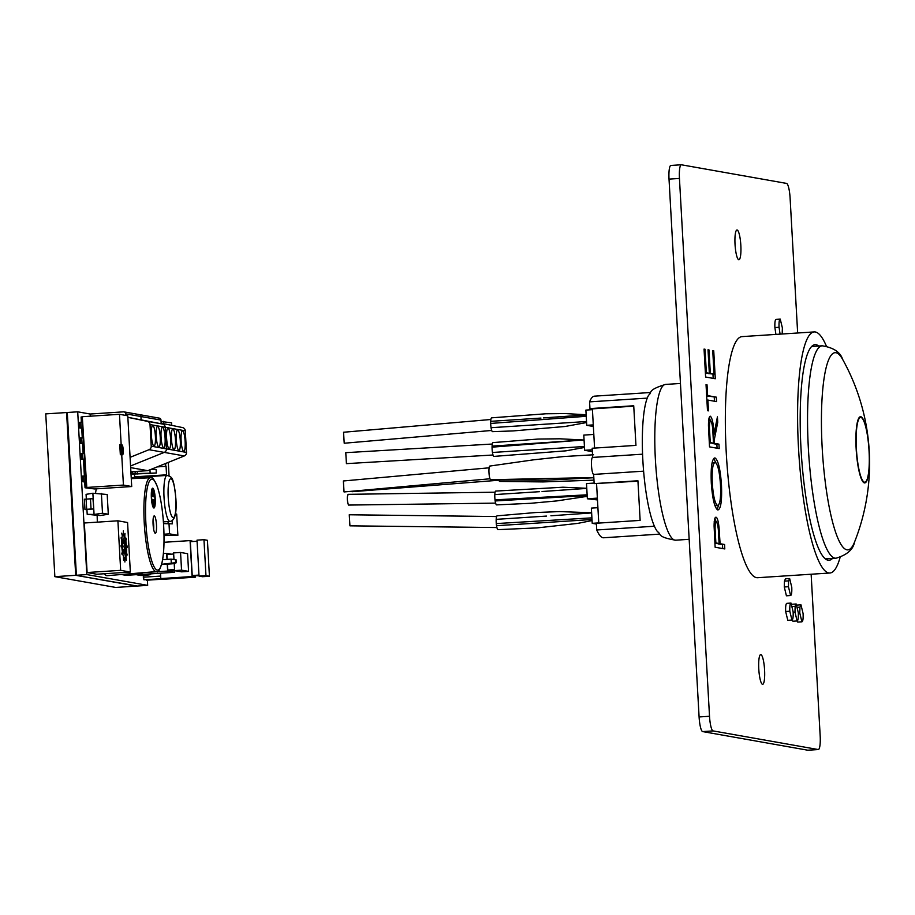<?xml version="1.0" encoding="UTF-8"?>
<svg xmlns="http://www.w3.org/2000/svg" width="915" height="915" viewBox="0 0 915 915"><rect width="100%" height="100%" fill="white"/><g stroke="black" fill="none" stroke-linecap="round" stroke-linejoin="round"><path stroke-width="1.37" d="M869.044 450.946A32.46 6.245 86.3 0 0 860.603 417.423A32.46 6.245 86.3 0 0 856.383 448.705A32.46 6.245 86.3 0 0 864.824 482.216A32.46 6.245 86.3 0 0 869.044 450.946M593.366 426.482L586.744 425.315L585.886 410.092L592.428 409.668M594.578 448.076L592.382 408.868L633.752 406.168M598.765 523.083L596.58 483.875M597.472 499.933L587.361 498.778L586.504 483.566L594.121 483.074M587.361 498.778L597.369 498.126M596.408 524.066L592.222 523.323L591.365 508.111L597.907 507.688M592.222 523.323L598.753 522.9M586.744 425.315L593.275 424.892M592.36 451.61L584.651 450.306L583.793 435.094L593.812 434.442M584.651 450.306L592.257 449.814M654.408 526.228A70.947 13.656 -93.7 0 1 642.879 460.76A70.947 13.656 -93.7 0 1 647.248 398.116A70.947 13.656 -93.7 0 1 648.701 395.108C652.281 392.752 646.55 390.202 665.537 384.426A78.049 15.029 -93.7 0 0 655.392 459.616A78.049 15.029 -93.7 0 0 675.67 540.193C656.089 536.922 661.442 533.651 657.588 531.787A70.947 13.656 -93.7 0 1 654.408 526.228L596.74 529.979L596.363 523.243L640.134 520.395L637.927 480.764L594.155 483.612L593.641 474.416L643.6 471.168M593.641 474.416A8.51 1.636 -93.7 0 1 591.502 465.632A8.51 1.636 -93.7 0 1 592.611 457.431A8.51 1.636 -93.7 0 1 592.691 457.431L642.57 454.183L592.611 457.431M659.726 534.12L603.648 537.768A70.947 13.656 -93.7 0 1 596.74 529.979M592.394 409.028L589.958 408.605L589.58 401.868A70.947 13.656 -93.7 0 1 594.441 396.161L650.519 392.512M589.58 401.868L647.248 398.116M589.958 408.605L633.729 405.757L635.948 445.388L592.177 448.236L592.691 457.42M594.155 483.612L637.949 481.187M856.143 448.682A33.169 6.382 -93.7 0 1 860.455 416.725A33.169 6.382 -93.7 0 1 869.078 450.969A33.169 6.382 -93.7 0 1 864.755 482.926A33.169 6.382 -93.7 0 1 856.143 448.682M854.53 542.08A213.744 213.744 0 0 0 842.646 359.401L842.646 359.401A98.797 19.021 86.3 0 0 822.185 447.79A98.797 19.021 86.3 0 0 854.53 542.08C853.215 549.526 847.038 554.902 836.024 558.207A106.426 20.485 -93.7 0 1 808.368 448.327A106.426 20.485 -93.7 0 1 822.219 345.801L811.605 346.488M491.698 430.462L344.212 443.237L343.548 432.246L490.886 419.493M495.61 503.124L348.421 505.069C346.957 499.784 346.911 496.273 348.283 494.512M496.902 527.543L349.93 525.828L349.256 514.768L496.593 516.54M493.002 455.007L346.43 463.642L345.767 452.673L492.316 444.027M498.915 480.226L351.989 491.71M489.983 478.774L344.04 491.95L343.377 480.97L489.113 467.817M490.989 479.735A6.92 1.327 -93.7 0 1 490.497 479.723A6.92 1.327 -93.7 0 1 488.965 472.38A6.92 1.327 -93.7 0 1 489.857 466.044A6.92 1.327 -93.7 0 1 490.154 466.17M587.224 496.342L556.629 500.94L530.62 503.296L496.616 504.886A6.92 1.327 -93.7 0 1 495.164 500.951A6.92 1.327 -93.7 0 1 495.015 499.865A6.92 1.327 -93.7 0 1 494.809 494.58A6.92 1.327 -93.7 0 1 495.724 491.081L562.954 487.215L586.778 488.29M539.576 491.675L494.809 494.58M495.015 499.865L587.133 494.809M587.178 495.564L495.164 500.951M592.062 520.555L577.651 523.403L537.036 527.909L498 529.648A6.92 1.327 -93.7 0 1 496.548 525.713A6.92 1.327 -93.7 0 1 496.285 523.574A6.92 1.327 -93.7 0 1 496.193 519.354A6.92 1.327 -93.7 0 1 497.108 515.843L535.767 512.526L559.797 511.588L591.628 512.755M546.472 516.083L496.193 519.354M496.285 523.574L591.913 517.856M592.005 519.514L496.548 525.713M499.75 481.439L543.075 481.919L593.961 480.135L543.075 481.919L499.91 481.393A6.92 1.327 86.3 0 1 498.847 480.02M586.149 414.735L565.23 413.569L545.763 413.786L491.63 417.835A6.92 1.327 86.3 0 0 490.715 421.335A6.92 1.327 86.3 0 0 490.692 423.439A6.92 1.327 86.3 0 0 491.069 427.705A6.92 1.327 86.3 0 0 492.522 431.64L513.121 430.931L565.001 426.493L586.584 422.547M586.526 421.506L491.069 427.705M490.692 423.439L586.229 416.291M540.959 418.075L490.715 421.335M583.015 439.978L559.911 438.8L538.157 439.051L493.013 442.597A6.92 1.327 86.3 0 0 492.098 446.108A6.92 1.327 86.3 0 0 492.064 447.161A6.92 1.327 86.3 0 0 492.453 452.479A6.92 1.327 86.3 0 0 493.906 456.402L565.859 450.843L584.491 447.469M584.433 446.497L492.453 452.479M492.064 447.161L584.067 439.921L539.61 442.974M542.103 442.78L492.098 446.108M840.084 557.464A120.791 23.252 -93.7 0 1 829.905 573.007A120.791 23.252 -93.7 0 1 800.785 477.024A120.791 23.252 -93.7 0 1 814.224 331.916A120.791 23.252 -93.7 0 1 826.337 346.019M829.905 573.007L757.643 577.708A120.791 23.252 -93.7 0 1 728.534 481.725A120.791 23.252 -93.7 0 1 741.974 336.617L814.224 331.916M832.524 558.436A108.027 20.793 -93.7 0 1 829.07 560.266A108.027 20.793 -93.7 0 1 803.038 474.428A108.027 20.793 -93.7 0 1 815.059 344.669A108.027 20.793 -93.7 0 1 818.719 346.03M90.276 416.199L90.162 414.026L77.706 411.819L86.811 574.574L75.693 575.306L136.552 586.08L115.713 587.441L54.854 576.656L45.75 413.889L66.589 412.539L75.693 575.306L54.854 576.656M86.811 574.574L147.67 585.36L136.552 586.08L75.693 575.306L137.25 586.035L75.693 575.306L66.589 412.539L75.693 575.306M147.67 585.36L147.384 580.167M77.706 411.819L66.589 412.539L67.287 412.493L76.391 575.26M150.437 469.601L156.133 469.464L156.328 473.009L152.851 473.227M168.017 521.561L168.108 523.311M164.025 535.561L177.865 535.332L169.572 533.868L164.002 534.223M157.094 466.913L166.072 466.33L166.541 474.828L134.311 476.852L134.345 477.538M134.436 474.302L134.574 476.841M163.533 523.609L172.329 523.849L172.157 520.715M161.063 421.495L171.574 422.822L171.723 425.361M169.058 475.766L168.314 462.395M175.406 513.875L176.686 514.104L177.865 535.332M157.289 466.833L166.072 466.33M168.978 523.254L169.572 533.868M163.282 421.346L163.408 423.656M165.638 463.47L165.787 466.284M166.267 474.782L166.301 475.457M156.316 473.009L131.005 473.741M131.028 474.153L152.919 473.238M132.686 471.648L132.789 473.627L130.959 473.009M131.852 471.694L131.92 472.941M156.225 436.295A10.294 1.979 -93.7 0 1 157.563 426.379A10.294 1.979 -93.7 0 1 160.239 437.004A10.294 1.979 -93.7 0 1 158.901 446.92A10.294 1.979 -93.7 0 1 156.225 436.295M161.063 437.153A10.294 1.979 -93.7 0 1 162.401 427.236A10.294 1.979 -93.7 0 1 165.077 437.862A10.294 1.979 -93.7 0 1 163.739 447.778A10.294 1.979 -93.7 0 1 161.063 437.153M151.387 435.437A10.294 1.979 -93.7 0 1 152.725 425.532A10.294 1.979 -93.7 0 1 155.39 436.146A10.294 1.979 -93.7 0 1 154.052 446.062A10.294 1.979 -93.7 0 1 151.387 435.437M90.162 414.026L123.514 411.853A2.127 2.082 100 0 1 125.71 413.843L125.801 415.421M130.09 457.34L149.019 449.7A3.546 3.477 100 0 0 151.227 446.177L150.026 424.571A3.546 3.477 100 0 0 147.258 421.323L127.848 417.354M125.71 413.843L140.933 416.531A2.127 2.082 -80 0 0 139.217 414.575A2.127 2.082 100 0 1 140.933 416.531L141.104 419.642L140.933 416.531L160.983 420.088A2.127 2.082 -80 0 0 159.267 418.132L123.994 411.876M151.227 446.177L166.45 448.876A3.546 3.477 100 0 1 164.231 452.399L130.571 465.975L164.231 452.399A3.546 3.477 -80 0 0 166.45 448.876L165.238 427.271A3.546 3.477 -80 0 0 162.47 424.022L127.848 417.297M171.437 438.994A10.294 1.979 -93.7 0 1 172.775 429.078A10.294 1.979 -93.7 0 1 175.451 439.703A10.294 1.979 -93.7 0 1 174.113 449.608A10.294 1.979 -93.7 0 1 171.437 438.994M166.599 438.136A10.294 1.979 -93.7 0 1 167.937 428.22A10.294 1.979 -93.7 0 1 170.613 438.845A10.294 1.979 -93.7 0 1 169.275 448.75A10.294 1.979 -93.7 0 1 166.599 438.136M181.124 440.71A10.294 1.979 -93.7 0 1 182.462 430.793A10.294 1.979 -93.7 0 1 185.139 441.419A10.294 1.979 -93.7 0 1 183.801 451.324A10.294 1.979 -93.7 0 1 181.124 440.71M176.286 439.852A10.294 1.979 -93.7 0 1 177.624 429.936A10.294 1.979 -93.7 0 1 180.289 440.561A10.294 1.979 -93.7 0 1 178.951 450.466A10.294 1.979 -93.7 0 1 176.286 439.852M130.891 471.763L147.818 470.665L184.292 455.945A3.546 3.477 -80 0 0 186.5 452.422L166.45 448.876L165.238 427.271L150.026 424.571M147.258 421.323L162.47 424.022A3.546 3.477 100 0 1 165.238 427.271L185.299 430.816A3.546 3.477 -80 0 0 182.531 427.568L161.154 423.199L160.983 420.088M182.531 427.568L161.154 423.199M147.818 470.665L130.662 467.622M186.5 452.422L185.299 430.816M151.364 497.749A9.928 1.91 86.3 0 0 153.937 508.008A9.928 1.91 86.3 0 0 155.23 498.435A9.928 1.91 86.3 0 0 152.656 488.175A9.928 1.91 86.3 0 0 151.364 497.749M153.766 507.974A9.928 1.91 86.3 0 0 154.944 499.796M153.079 524.284A8.693 1.67 86.3 0 0 155.344 533.262A8.693 1.67 86.3 0 0 156.476 524.89A8.693 1.67 86.3 0 0 154.212 515.911A8.693 1.67 86.3 0 0 153.079 524.284M153.079 519.869A8.693 1.67 -93.7 0 1 153.697 525.073A8.693 1.67 -93.7 0 1 153.697 529.488M104.333 573.751A47.889 9.219 86.3 0 0 107.192 575.672L156.488 571.589A47.008 9.047 -93.7 0 1 144.25 523.06A47.008 9.047 -93.7 0 1 150.392 477.767C151.753 475.972 154.109 479.048 157.46 486.997C160.617 496.834 162.698 509.895 163.694 526.171A45.59 8.773 86.3 0 0 152.233 479.117A45.59 8.773 86.3 0 0 145.885 523.014A45.59 8.773 86.3 0 0 157.323 570.068A45.59 8.773 86.3 0 0 163.671 526.159C164.448 540.719 163.991 552.5 162.31 561.513C160.011 569.839 158.066 573.19 156.488 571.589M97.15 515.465L97.322 522.145M96.281 488.839A47.889 9.219 86.3 0 0 95.515 493.311M153.651 499.636L154.967 499.784L154.807 496.959A9.928 1.91 86.3 0 0 152.485 488.233M154.807 496.959L153.491 496.731L152.565 489.902L152.588 496.571M151.307 496.41L151.467 499.247L152.748 499.476L153.125 506.201L154.029 506.281L153.651 499.556L154.967 499.784M151.787 499.224L153.102 499.453L154.029 506.281M152.565 489.902L152.942 496.628L151.627 496.399M143.209 575.524L143.93 579.801L146.354 579.664M195.467 576.05L195.536 577.159L192.07 576.542L160.811 578.577L160.514 573.213L160.674 576.073L143.3 577.205M146.377 580.224L163.087 579.149L160.605 578.715L143.93 579.801M123.022 574.917L142.923 574.231L125.549 575.363L122.965 574.677M174.616 571.177L174.674 572.287L143.415 574.323L137.078 573.202L139.412 573.614L120.894 574.54M161.612 564.509L172.226 563.823L171.334 563.663L171.082 559.134L162.641 559.683M175.611 562.668L176.206 562.782L176.035 559.751L175.44 559.637L175.611 562.668L161.669 564.292M172.226 563.823L176.206 562.782M175.44 559.637L171.082 559.134M53.345 549.652L53.425 551.242M122.999 534.554A12.067 2.322 -93.7 0 1 123.96 536.11L124.085 536.442A12.067 2.322 -93.7 0 1 124.223 536.842L123.251 543.556L121.889 538.375M125.081 540.559L125.172 541.108A12.067 2.322 -93.7 0 1 125.755 546.587L125.79 547.204A12.067 2.322 -93.7 0 1 125.812 552.591L125.778 553.118A12.067 2.322 -93.7 0 1 125.778 553.186L124.028 546.507L124.978 539.953A12.067 2.322 -93.7 0 1 125.081 540.559L125.778 540.513L126.167 538.226L125.87 541.062A12.067 2.322 -93.7 0 1 126.453 546.541L127.105 545.958L127.185 547.376L126.487 547.159A12.067 2.322 -93.7 0 1 126.51 552.546L127.174 555.016L126.476 553.072A12.067 2.322 -93.7 0 1 125.927 556.915L126.339 560.369L125.835 557.201A12.067 2.322 -93.7 0 1 124.909 558.47A12.067 2.322 -93.7 0 1 124.852 558.47L124.909 561.982L124.737 558.447A12.067 2.322 -93.7 0 1 123.594 556.812L123.559 560.186L123.468 556.48A12.067 2.322 -93.7 0 1 122.461 552.363L122.072 554.65L121.867 553.403L122.381 551.814A12.067 2.322 -93.7 0 1 121.787 546.335L121.135 546.918L121.055 545.5L121.752 545.706A12.067 2.322 -93.7 0 1 121.729 540.33L121.066 537.848L121.764 539.804A12.067 2.322 -93.7 0 1 122.324 535.961L121.706 533.171L122.404 535.664A12.067 2.322 -93.7 0 1 123.342 534.394A12.067 2.322 -93.7 0 1 123.388 534.394L123.331 530.883L123.514 534.417A12.067 2.322 -93.7 0 1 124.657 536.064L124.966 533.434L124.772 536.396A12.067 2.322 -93.7 0 1 125.778 540.513M122.21 550.704L122.827 546.449L121.684 542.08M130.342 572.058L127.574 522.522L117.898 520.807L120.666 570.342L130.342 572.058L96.784 574.243L87.108 572.527L120.666 570.342M123.754 540.033L124.978 539.953M124.097 536.487L124.795 536.442L124.085 536.442M125.755 546.587L126.453 546.541M125.87 541.062L125.172 541.108M123.96 536.11L124.657 536.064M121.752 545.706L121.066 545.752M121.1 546.369L121.787 546.335M125.812 552.591L126.51 552.546M126.487 547.159L125.79 547.204M122.885 554.421L123.605 549.412L125.401 556.24A12.067 2.322 -93.7 0 1 125.229 556.961L125.927 556.915M124.612 553.266L125.778 553.186M126.476 553.072L125.778 553.118M125.835 557.201L125.138 557.246A12.067 2.322 -93.7 0 1 124.543 558.356M122.804 546.587L124.028 546.507M122.084 543.624L123.251 543.556M87.108 572.527L84.34 522.991L117.898 520.807M123.605 549.412L122.393 549.492M126.419 546.003L127.105 545.958M121.981 553.026L122.576 552.992M121.066 545.672L121.752 545.626M125.79 539.507L126.384 539.473M125.183 541.177L125.881 541.131M122.038 446.291L120.654 446.383A3.546 0.686 86.3 0 0 120.185 449.803A3.546 0.686 86.3 0 0 121.112 453.463L122.507 453.371A3.546 0.686 86.3 0 0 122.965 449.951A3.546 0.686 86.3 0 0 122.038 446.291A3.546 0.686 86.3 0 0 121.581 449.711A3.546 0.686 86.3 0 0 122.507 453.371M131.714 486.54L123.422 485.064L121.718 454.641L122.553 454.789A4.964 0.961 86.3 0 0 122.599 454.789A4.964 0.961 86.3 0 0 123.228 449.883A4.964 0.961 86.3 0 0 121.992 444.873L121.169 444.736L119.465 414.301L82.293 416.714L86.811 487.592L85.038 487.775L94.554 488.953L131.714 486.54L127.768 415.776L119.465 414.301M121.318 446.337A4.964 0.961 86.3 0 0 120.608 444.965L119.773 444.816L120.334 454.732L121.718 454.641M119.773 444.816L121.169 444.736M123.422 485.064L86.25 487.489M82.602 422.467L82.293 416.885L81.092 417L81.401 422.33L81.092 417M121.466 454.652A4.964 0.961 86.3 0 0 121.775 453.417M83.803 443.695L82.922 428.197L79.799 427.991L79.491 422.33L80.875 422.238L81.195 427.9L79.799 427.991M82.933 428.129L81.195 427.9M82.613 422.467L82.59 428.151M82.27 422.49L80.875 422.238M84.672 459.261L83.791 443.764L80.669 443.558L80.36 437.896L81.744 437.805L82.064 443.466L80.669 443.558M83.459 443.718L82.064 443.466M82.579 428.22L83.128 438.056L81.744 437.805M84.672 459.33L81.549 459.124L81.229 453.474L82.613 453.382L82.933 459.044L81.549 459.124M84.329 459.284L82.933 459.044M83.448 443.786L83.997 453.623L82.613 453.382M86.25 487.649L85.93 481.976L82.808 481.77L82.499 476.109L83.883 476.029L84.203 481.679L82.808 481.77M85.941 481.908L84.203 481.679M84.66 459.33L85.598 481.931M84.317 459.353L85.255 476.269L83.883 476.029M86.925 509.518L87.2 514.322L94.062 514.47L92.873 493.242L86.079 494.34L86.342 499.018M86.09 499.041L86.673 509.3L84.958 509.495L84.386 499.224L92.975 498.686L93.753 508.992L86.948 509.346M87.2 514.322L100.147 515.545L94.062 514.47L102.503 513.212L108.302 514.241L100.147 515.545M108.302 514.241L107.192 494.5L92.873 493.242M102.503 513.212L101.393 493.471M86.673 509.3L91.043 509.015L90.471 498.755M84.386 499.224L84.958 509.495L86.948 509.781M93.547 508.946L91.043 509.015M141.379 574.334L141.482 574.975L144.845 575.226M195.536 577.159L164.265 579.195L160.811 578.577M164.025 542.286L190.068 540.593L193.534 541.486M190.068 540.593L192.07 576.542M197.08 541.257L190.331 541.691L192.219 575.524L199.013 575.821M202.478 576.713L199.024 576.095L197.011 540.147L203.965 539.69L207.419 540.308L209.432 576.256L202.478 576.713M192.219 575.524L198.967 575.089M203.965 539.69L205.967 575.638L209.432 576.256M205.967 575.638L199.024 576.095M146.389 572.424L167.651 571.04L167.262 564.143M166.999 559.408L166.667 553.358L171.265 554.17M163.419 553.564L166.667 553.358M167.651 571.04L174.674 572.287M167.468 564.132L167.8 570.022L177.018 571.017M173.667 554.01L166.93 554.456L167.205 559.385M174.593 570.594L181.547 570.137L188.57 571.383L181.628 571.841L174.593 570.594L174.193 563.308M173.976 559.477L173.61 552.9L180.552 552.454L187.586 553.689L188.57 571.383M167.8 570.022L174.536 569.576M181.547 570.137L180.552 552.454M738.771 259.723A14.903 2.871 86.3 0 0 738.908 259.734A14.903 2.871 86.3 0 0 740.818 245.026A14.903 2.871 86.3 0 0 737.113 229.997A14.903 2.871 86.3 0 0 736.975 229.997A14.903 2.871 86.3 0 0 735.054 244.694A14.903 2.871 86.3 0 0 738.771 259.723M762.504 684.317A14.903 2.871 86.3 0 0 762.641 684.329A14.903 2.871 86.3 0 0 764.563 669.62A14.903 2.871 86.3 0 0 760.845 654.602A14.903 2.871 86.3 0 0 760.708 654.591A14.903 2.871 86.3 0 0 758.798 669.3A14.903 2.871 86.3 0 0 762.504 684.317M775.909 334.41L774.891 327.559C774.708 322.457 775.096 319.735 776.069 319.392L780.232 319.118L782.371 327.867L782.188 334.009M787.792 620.324L785.653 611.506C785.47 606.416 785.871 603.694 786.843 603.34L791.006 603.077L793.133 611.826C793.339 616.973 792.95 619.707 791.955 620.05L787.792 620.324M801.917 621.811L799.779 613.004L799.939 607.148L800.968 604.838L803.096 613.588C803.301 618.734 802.901 621.479 801.917 621.811L797.743 622.086L796.908 620.976M791.875 604.277L796.164 603.98L798.303 612.741C798.498 617.888 798.097 620.622 797.114 620.965L792.939 621.239L792.081 620.038M784.281 586.984L784.441 581.128L785.47 578.818L789.645 578.543L791.772 587.304C791.967 592.44 791.578 595.185 790.594 595.528L786.42 595.802L784.281 586.984L788.444 586.709L788.604 580.865L784.441 581.128M721.466 484.756C722.095 500.608 720.894 509.015 717.875 509.987C714.695 508.1 712.511 499.224 711.31 483.349C710.658 467.279 711.859 458.792 714.924 457.9C718.115 459.856 720.288 468.812 721.466 484.756L720.482 484.824M797.651 333.003L790.102 198.052A14.194 2.734 86.3 0 0 786.545 183.412L681.423 164.792A14.194 2.734 86.3 0 0 681.286 164.78A14.194 2.734 86.3 0 0 679.445 178.448L709.514 716.273A14.194 2.734 86.3 0 0 713.071 730.913L818.204 749.534A14.194 2.734 86.3 0 0 818.33 749.545A14.194 2.734 86.3 0 0 820.172 735.877L811.136 574.22M724.566 544.494L724.806 548.943L715.13 547.227L714.1 526.251C714.123 520.166 714.764 517.158 716.022 517.204C717.326 517.615 718.332 521.058 719.03 527.52L720.094 543.704L724.566 544.494L722.473 544.631L722.701 548.565M718.95 444.152L719.201 448.59L709.514 446.886L708.462 425.772C708.462 419.459 709.091 416.279 710.36 416.222C712.327 418.029 713.528 424.034 713.975 434.248L717.429 416.84L717.726 422.341L714.283 439.749L714.478 443.363L718.95 444.152L716.868 444.29L717.086 448.224M716.571 401.605L707.878 400.061L708.485 410.858L707.489 410.686L706.037 384.643L707.032 384.815L707.638 395.612L716.319 397.156L716.571 401.605M713.734 350.788L715.29 378.741L705.614 377.026L704.047 349.084L705.042 349.256L706.357 372.748L709.331 373.286L708.016 349.782L709.011 349.953L710.326 373.457L714.055 374.121L712.739 350.617L713.734 350.788L712.751 350.857M808.037 750.197A14.194 2.734 -93.7 0 1 807.911 750.22A14.194 2.734 -93.7 0 1 807.773 750.208L818.204 749.534M713.071 730.913L702.651 731.588L807.773 750.208M702.651 731.588A14.194 2.734 -93.7 0 1 699.094 716.948L709.514 716.273M679.445 178.448L669.025 179.123L699.094 716.948M669.025 179.123A14.194 2.734 -93.7 0 1 670.867 165.455A14.194 2.734 -93.7 0 1 670.992 165.466M714.912 518.245L716.045 521.664M718.081 527.578L719.03 527.52M717.989 543.601L720.094 543.704M718.012 543.842L722.473 544.631M714.901 543.293L719.099 543.521L718.63 534.852C718.412 527.726 717.623 523.323 716.273 521.641L714.146 521.779M716.273 521.641C715.107 522.82 714.809 526.903 715.358 533.891L715.873 542.95L719.099 543.521M714.889 543.018L715.873 542.95M714.26 521.779L716.205 521.653M713.654 458.461L715.896 462.761M718.63 505.069L717.063 509.541M714.798 505.24L717.623 505.538C720.059 504.623 721.009 497.703 720.482 484.767C719.556 471.557 717.783 464.077 715.164 462.35L712.03 463.001M715.164 462.35C712.716 463.265 711.767 470.253 712.293 483.314C713.243 496.399 715.027 503.81 717.623 505.538L715.541 505.675M711.31 483.372L712.293 483.314M709.274 417.332L710.372 420.683M713.002 434.316L713.975 434.248M716.319 422.433L717.726 422.341M713.3 434.293L713.071 435.471M713.3 439.806L714.283 439.749M712.385 443.26L714.478 443.363M712.396 443.489L716.868 444.29M709.297 442.94L713.483 443.18L712.991 434.11C712.762 426.916 711.973 422.433 710.612 420.671L708.473 420.809M710.612 420.671C709.457 421.998 709.159 426.218 709.743 433.321L710.257 442.608L713.483 443.18M709.285 442.677L710.257 442.608M708.633 420.797L710.532 420.671M706.906 400.13L707.878 400.061M706.048 384.883L707.032 384.815M706.655 395.68L707.638 395.612M706.666 395.955L716.319 397.156M714.238 397.293L714.455 401.228M704.058 349.313L705.042 349.256M705.374 372.817L706.357 372.748M705.385 373.091L709.331 373.286M708.038 350.022L709.011 349.953M708.233 373.354L710.326 373.457M708.244 373.594L714.055 374.121M712.945 374.189L713.185 378.364M790.594 595.528L788.444 586.709M788.604 580.865L789.645 578.543M797.114 620.965L794.986 612.158L793.156 612.272M794.986 612.158L795.146 606.302L792.481 606.473M795.146 606.302L796.164 603.98M799.779 613.004L798.315 613.096M799.939 607.148L797.617 607.297M800.968 604.838L796.988 605.089M791.955 620.05L789.817 611.243L785.653 611.506M789.817 611.243C789.645 606.153 790.034 603.431 791.006 603.077M780.083 334.147L779.054 327.284L774.891 327.559M779.054 327.284C778.871 322.206 779.271 319.484 780.232 319.118M593.812 477.538L490.497 479.723M135.214 474.062L135.065 471.488M137.147 471.351L137.296 474.004M150.151 473.169L149.957 469.795M184.292 455.945L149.019 449.7M85.896 487.672L85.575 481.999M82.259 422.49L81.938 416.908M84.718 482.033L85.038 487.775L84.74 482.033M84.409 476.12L83.471 459.387M83.151 453.474L82.602 443.821L83.128 453.463M82.27 437.908L81.732 428.254L82.259 437.896M120.608 444.965L121.992 444.873M138.176 574.54L143.381 574.311M149.145 573.945L150.609 574.631L144.799 575.569L150.598 574.631L147.487 574.082L136.987 574.883L144.799 575.569L140.155 575.443M140.052 575.421L136.895 574.631M164.048 497.623A23.058 4.438 -93.7 0 1 167.056 475.411C171.906 477.15 173.541 476.017 175.897 498.892C176.858 513.155 174.914 520.658 170.041 521.436A23.058 4.438 -93.7 0 1 164.048 497.623M175.829 498.869A19.512 3.752 86.3 0 0 170.933 478.739A19.512 3.752 86.3 0 0 168.223 497.52A19.512 3.752 86.3 0 0 173.107 517.65A19.512 3.752 86.3 0 0 175.829 498.869M718.927 540.227L719.888 540.159M714.398 533.96L715.358 533.891M708.77 433.39L709.743 433.321M863.405 482.308L864.824 482.216M859.185 417.515L860.603 417.423M689.155 539.312L675.67 540.193M680.44 383.454L665.537 384.426M836.024 558.207L825.421 558.893M842.646 359.401C840.382 352.184 833.565 347.654 822.219 345.801M495.084 492.201L348.02 494.34M593.561 454.778L563.72 456.539L533.697 459.81L489.857 466.044M490.749 479.849L545.351 480.226L593.824 477.733M586.778 488.404L542.046 491.515M591.639 512.938L550.922 515.785M586.16 414.93L543.556 417.903M150.392 477.767L131.28 478.659M84.386 476.109L83.459 459.387M167.056 475.411L131.222 477.744M170.041 521.436L163.419 521.859M818.33 749.545L807.911 750.22M681.286 164.78L670.867 165.455"/></g></svg>
